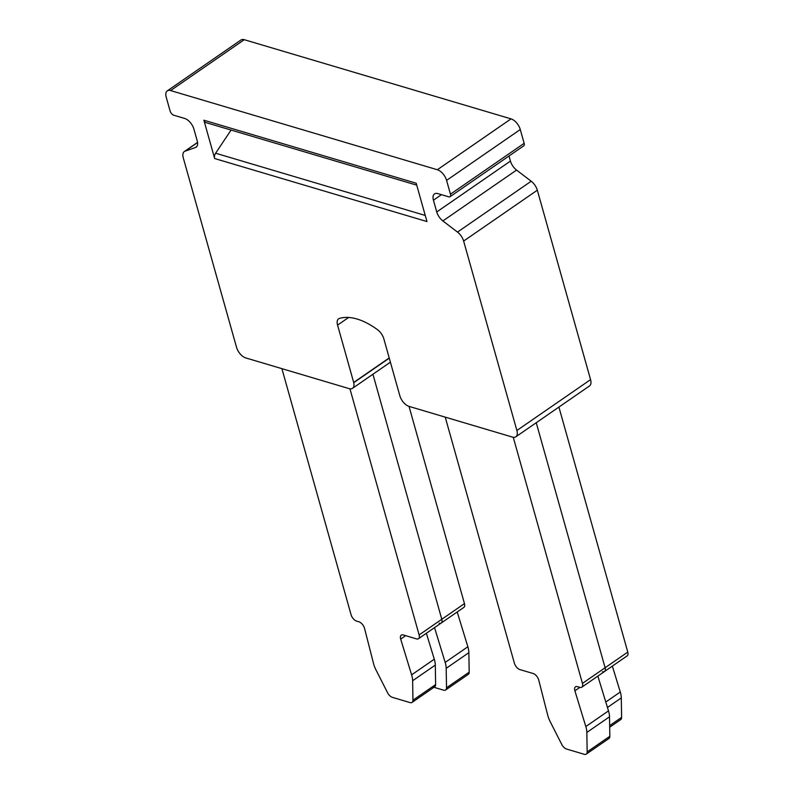 <?xml version="1.0" encoding="UTF-8"?>
<svg xmlns="http://www.w3.org/2000/svg" width="794" height="794" viewBox="0 0 794 794"><rect width="100%" height="100%" fill="white"/><g stroke="black" fill="none" stroke-linecap="round" stroke-linejoin="round"><path stroke-width="1.19" d="M389.209 357.935L353.687 382.46L337.569 325.103A10.123 5.32 -124.6 0 1 338.621 318.791A10.123 5.32 -124.6 0 1 339.435 318.404A70.934 37.268 -124.6 0 1 377.527 329.718A10.123 5.32 -124.6 0 1 383.839 338.839L399.958 396.196A4.049 2.124 -124.6 0 1 400.047 396.434A10.123 5.32 -124.6 0 0 409.069 406.399L512.507 437.107A10.123 5.32 -124.6 0 0 515.832 436.809L589.515 385.944A10.123 5.32 -124.6 0 0 590.567 379.631L537.33 190.203A10.123 5.32 -124.6 0 0 531.196 181.221L516.557 170.075A10.123 5.32 -124.6 0 1 510.433 161.093L509.004 156.001M515.832 436.809A10.123 5.32 -124.6 0 0 516.884 430.497L463.636 241.068A10.123 5.32 -124.6 0 0 457.513 232.086L442.873 220.94L516.557 170.075M510.433 161.093L436.74 211.958A10.123 5.32 -124.6 0 0 442.873 220.94M436.74 211.958L433.435 200.197L441.444 194.669M450.039 196.704A4.049 2.124 -124.6 0 0 450.456 194.183L446.585 180.387L520.269 129.521L524.149 143.317A4.049 2.124 -124.6 0 1 523.722 145.838L450.039 196.704A4.049 2.124 -124.6 0 1 448.709 196.823L437.822 193.597A10.123 5.32 -124.6 0 0 434.497 193.895A10.123 5.32 -124.6 0 0 433.435 200.197M520.269 129.521A10.123 5.32 -124.6 0 0 511.038 118.872L244.284 39.7A10.123 5.32 -124.6 0 0 240.959 39.998L167.276 90.863A10.123 5.32 -124.6 0 0 166.214 97.166L170.095 110.971A4.049 2.124 -124.6 0 0 173.787 115.229L184.674 118.455A10.123 5.32 -124.6 0 1 193.905 129.104L197.21 140.856A10.123 5.32 -124.6 0 1 196.148 147.168A10.123 5.32 -124.6 0 1 195.473 147.505L185.002 151.207A10.123 5.32 -124.6 0 0 184.327 151.545A10.123 5.32 -124.6 0 0 183.275 157.857L236.523 347.286A10.123 5.32 -124.6 0 0 245.753 357.925L349.181 388.633A10.123 5.32 -124.6 0 0 352.506 388.335A10.123 5.32 -124.6 0 0 353.737 382.688A4.049 2.124 -124.6 0 1 353.687 382.46M446.585 180.387A10.123 5.32 -124.6 0 0 437.355 169.737L170.601 90.566A10.123 5.32 -124.6 0 0 167.276 90.863M231.074 130.057L215.601 153.212A5.062 3.603 106.5 0 0 214.648 158.532L426.964 221.546L416.195 183.225L203.879 120.202A5.062 3.603 106.5 0 0 205.983 122.613L416.741 185.161M214.648 158.532L203.879 120.202M609.683 727.215L620.729 719.592A6.074 3.186 -124.6 0 0 621.613 717.389L609.653 725.647M607.45 707.464L621.295 697.906L621.613 717.389M621.295 697.906A20.237 10.63 -124.6 0 0 620.283 692.011L612.353 666.097M602.477 671.714A6.074 3.186 -124.6 0 0 604.472 671.535L627.151 655.884A6.074 3.186 -124.6 0 0 627.786 652.092L558.907 407.064M627.786 652.092L605.107 667.744A6.074 3.186 -124.6 0 1 604.472 671.535A6.074 3.186 -124.6 0 0 605.107 667.744L536.238 422.716L605.107 667.744L582.439 683.396L513.252 437.276M445.623 689.996A6.074 3.186 -124.6 0 0 446.516 687.803L446.188 668.32L468.867 652.668L469.185 672.151A6.074 3.186 -124.6 0 1 468.301 674.344L445.623 689.996A6.074 3.186 -124.6 0 1 443.638 690.175L432.353 686.83M446.188 668.32A20.237 10.63 -124.6 0 0 445.176 662.414L434.536 627.627M439.161 623.24A6.074 3.186 -124.6 0 0 441.156 623.062A6.074 3.186 -124.6 0 0 441.792 619.27L372.922 374.242L441.792 619.27L419.123 634.922L349.936 388.802M464.46 603.619L441.792 619.27A6.074 3.186 -124.6 0 1 441.156 623.062L463.835 607.41A6.074 3.186 -124.6 0 0 464.46 603.619L409.029 406.389M468.867 652.668A20.237 10.63 -124.6 0 0 467.855 646.763L457.205 611.976M445.226 417.138L514.393 663.198A6.074 3.186 -124.6 0 0 519.921 669.59L533.151 673.511A6.074 3.186 -124.6 0 1 538.739 680.081L547.731 715.235A20.237 10.63 -124.6 0 0 550.153 721.557L561.725 744.375A6.074 3.186 -124.6 0 0 566.588 749.05L584.275 754.3A6.074 3.186 -124.6 0 0 586.27 754.121A6.074 3.186 -124.6 0 0 587.163 751.928L586.835 732.445A20.237 10.63 -124.6 0 0 585.823 726.54L574.896 690.81A6.074 3.186 -124.6 0 1 575.471 686.84A6.074 3.186 -124.6 0 1 577.466 686.661L579.809 687.366A6.074 3.186 -124.6 0 0 581.804 687.187A6.074 3.186 -124.6 0 0 582.439 683.396M586.27 754.121L608.948 738.47A6.074 3.186 -124.6 0 0 609.832 736.276L587.163 751.928M597.852 676.101L608.502 710.888A20.237 10.63 -124.6 0 1 609.514 716.793L609.832 736.276M281.9 368.664L351.067 614.725A6.074 3.186 -124.6 0 0 356.605 621.116L358.948 621.811A6.074 3.186 -124.6 0 1 364.535 628.372L373.527 663.536A20.237 10.63 -124.6 0 0 375.949 669.848L387.522 692.676A6.074 3.186 -124.6 0 0 392.375 697.34L410.071 702.591A6.074 3.186 -124.6 0 0 412.066 702.412A6.074 3.186 -124.6 0 0 412.949 700.219L412.632 680.736A20.237 10.63 -124.6 0 0 411.62 674.84L400.682 639.101A6.074 3.186 -124.6 0 1 401.268 635.14A6.074 3.186 -124.6 0 1 403.263 634.962L416.493 638.882A6.074 3.186 -124.6 0 0 418.488 638.704A6.074 3.186 -124.6 0 0 419.123 634.922M412.066 702.412L434.735 686.76A6.074 3.186 -124.6 0 0 435.628 684.567L435.301 665.084A20.237 10.63 -124.6 0 0 434.288 659.189L426.358 633.275M531.196 181.221L457.513 232.086M537.33 190.203L463.636 241.068M524.149 143.317L450.456 194.183M511.038 118.872L437.355 169.737M170.601 90.566L244.284 39.7M196.714 146.652L195.473 147.505M185.002 151.207L197.557 142.543M389.268 358.154L353.737 382.688M337.569 325.103L348.635 317.461M590.567 379.631L516.884 430.497M215.601 153.212L425.247 215.442M620.283 692.011L605.782 702.015M445.176 662.414L467.855 646.763M469.185 672.151L446.516 687.803M609.514 716.793L586.835 732.445M608.502 710.888L585.823 726.54M579.868 687.376L574.896 690.81M435.628 684.567L412.949 700.219M435.301 665.084L412.632 680.736M434.288 659.189L411.62 674.84M405.655 635.666L400.682 639.101M197.537 142.424L184.327 151.545M390.4 362.173L352.506 388.335M604.472 671.535L581.804 687.187M441.156 623.062L418.488 638.704"/></g></svg>
